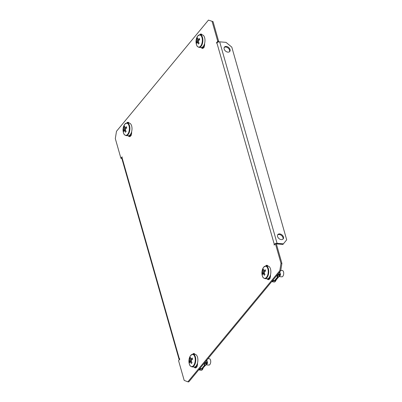 <?xml version="1.0" encoding="UTF-8"?>
<svg xmlns="http://www.w3.org/2000/svg" width="402" height="402" viewBox="0 0 402 402"><rect width="100%" height="100%" fill="white"/><g stroke="black" fill="none" stroke-linecap="round" stroke-linejoin="round"><path stroke-width="0.6" d="M224.251 47.426A3.437 2.382 -140.4 0 1 227.246 47.461A3.437 2.382 -140.4 0 1 229.562 50.124A3.437 2.382 -140.4 0 1 229.482 51.747M224.165 49.049A3.437 2.382 39.6 0 0 226.723 51.828A3.437 2.382 39.6 0 0 229.758 51.481A3.437 2.382 39.6 0 0 230.05 49.536A3.437 2.382 39.6 0 0 227.492 46.758A3.437 2.382 39.6 0 0 224.457 47.099A3.437 2.382 39.6 0 0 224.165 49.049M282.882 239.215A3.437 2.382 39.6 0 0 282.968 237.592A3.437 2.382 39.6 0 0 280.646 234.929A3.437 2.382 39.6 0 0 277.651 234.894M283.45 237.004A3.437 2.382 -140.4 0 1 283.159 238.954A3.437 2.382 -140.4 0 1 280.129 239.296A3.437 2.382 -140.4 0 1 277.566 236.517A3.437 2.382 -140.4 0 1 277.857 234.567A3.437 2.382 -140.4 0 1 280.892 234.225A3.437 2.382 -140.4 0 1 283.45 237.004M265.657 265.978A3.703 1.894 94.7 0 1 265.712 265.908A3.703 1.894 94.7 0 1 266.888 265.28A3.703 1.894 94.7 0 1 267.978 266.139M266.581 266.023A3.703 1.894 94.7 0 1 266.616 265.978A3.703 1.894 94.7 0 1 267.335 265.426M202.1 34.873A3.703 1.894 -85.3 0 0 201.01 34.014A3.703 1.894 -85.3 0 0 199.834 34.637A3.703 1.894 -85.3 0 0 199.774 34.708M201.452 34.16A3.703 1.894 -85.3 0 0 200.739 34.713A3.703 1.894 -85.3 0 0 200.704 34.758M126.796 122.952A3.703 1.894 94.7 0 1 126.856 122.881A3.703 1.894 94.7 0 1 128.032 122.253A3.703 1.894 94.7 0 1 129.117 123.112M127.725 122.997A3.703 1.894 94.7 0 1 127.761 122.952A3.703 1.894 94.7 0 1 128.474 122.399M195 354.383A3.703 1.894 -85.3 0 0 193.91 353.524A3.703 1.894 -85.3 0 0 192.734 354.147A3.703 1.894 -85.3 0 0 192.679 354.217M194.357 353.67A3.703 1.894 -85.3 0 0 193.638 354.222A3.703 1.894 -85.3 0 0 193.603 354.268M208.447 20.1L213.035 21.613L208.447 20.1L116.495 131.283L115.309 138.605L120.922 158.318L122.138 156.845L122.022 157.579L179.418 359.061L179.659 358.77L179.784 359.207L178.568 360.674L184.181 380.387L187.865 381.825L279.817 270.641L280.998 263.32L275.385 243.607L274.169 245.079L274.29 244.346L216.894 42.863L216.648 43.16L216.527 42.718L217.743 41.25L212.125 21.537M217.984 42.125L218.648 41.326L213.035 21.613M280.998 263.32L281.908 263.395L276.29 243.682L275.385 243.607M281.908 263.395L280.722 270.717L279.817 270.641M187.865 381.825L188.769 381.9L280.722 270.717M129.881 136.574A3.703 1.894 94.7 0 1 129.112 135.605M194.99 366.875A3.703 1.894 -85.3 0 0 195.759 367.84M202.09 47.366A3.703 1.894 -85.3 0 0 202.859 48.33M268.737 279.601A3.703 1.894 94.7 0 1 267.968 278.631M201.307 47.536A3.703 1.894 -85.3 0 0 202.397 48.401A3.703 1.894 -85.3 0 0 204.583 43.582M194.206 367.051A3.703 1.894 -85.3 0 0 195.297 367.91A3.703 1.894 -85.3 0 0 197.482 363.091M131.6 131.821A3.703 1.894 94.7 0 1 129.419 136.645A3.703 1.894 94.7 0 1 128.328 135.781M270.461 274.852A3.703 1.894 94.7 0 1 268.275 279.671A3.703 1.894 94.7 0 1 267.184 278.807M218.648 41.326L217.743 41.25M121.821 158.388L120.922 158.318M179.418 359.061A2.116 1.075 164.1 0 0 179.191 359.79A2.116 1.075 164.1 0 0 179.227 359.88M179.191 359.79L121.796 158.308A2.116 1.075 -15.9 0 1 122.022 157.579M274.501 244.677L274.043 244.642M216.99 42.758L216.527 42.718M216.894 42.863A2.116 1.075 -15.9 0 1 219.678 41.838L277.073 243.321A2.116 1.075 164.1 0 0 274.29 244.346M277.073 243.321L283.41 243.843L282.923 244.431L276.586 243.908A1.06 0.538 164.1 0 0 276.355 243.908M283.41 243.843L286.691 239.838L231.793 47.114L226.014 42.361L219.678 41.838M205.578 364.865L202.683 368.363L205.894 364.89L204.131 364.75L205.02 363.262L206.784 363.408A0.528 0.367 39.6 0 0 207.11 363.011A0.528 0.271 164.1 0 0 207.166 362.825A0.528 0.271 164.1 0 0 206.904 362.679L204.809 362.503M207.025 362.699L207.427 363.036A0.899 0.457 164.1 0 0 207.522 362.725A0.899 0.457 164.1 0 0 207.07 362.473L204.98 362.297M199.648 369.905L198.749 369.83M195.02 366.936A0.528 0.271 164.1 0 1 195.528 366.825L196.89 366.956M195.648 366.443L195.699 366.619A0.899 0.457 164.1 0 0 195.417 366.624M195.699 366.619L197.06 366.75M199.704 369.689L198.92 369.624M200.588 368.619L200.678 368.925L202.442 369.071A0.899 0.623 39.6 0 0 202.925 368.9L201.95 370.076A0.899 0.623 -140.4 0 1 201.472 370.247L199.704 370.101L199.618 369.795L200.588 368.619L202.357 368.765A0.528 0.367 39.6 0 0 202.683 368.363L202.352 368.765M202.925 368.9A0.899 0.623 39.6 0 0 203 368.388M200.678 368.925L199.704 370.101M207.352 363.544L206.377 364.72A0.899 0.623 -140.4 0 1 205.899 364.89L206.869 363.715A0.899 0.623 39.6 0 0 207.352 363.544A0.899 0.623 39.6 0 0 207.427 363.036M204.131 364.75L205.105 363.569L206.869 363.715M205.105 363.569L205.02 363.262M204.894 364.81L201.688 368.684A1.06 0.543 94.7 0 1 201.673 368.704M206.266 362.624A1.06 0.543 94.7 0 1 206.075 363.353M189.292 363.905A6.105 3.126 -85.3 0 0 193.538 365.569A6.105 3.126 -85.3 0 0 194.91 357.117A6.105 3.126 -85.3 0 0 190.659 355.453A6.105 3.126 -85.3 0 0 189.739 357.026L190.694 355.398L193.02 354.217A6.347 3.251 -85.3 0 1 195.739 358.825A6.347 3.251 -85.3 0 1 193.995 365.8A6.347 3.251 -85.3 0 1 191.975 366.87C189.236 365.86 189.985 365.096 189.201 363.564L189.201 363.564A6.105 3.126 -85.3 0 0 189.292 363.905M191.975 366.87L194.081 367.041A6.347 3.251 -85.3 0 0 196.101 365.976A6.347 3.251 -85.3 0 0 197.844 359.001A6.347 3.251 -85.3 0 0 195.126 354.393L193.02 354.217M206.186 364.855L208.834 365.076A3.176 1.623 -85.3 0 0 209.844 364.539A3.176 1.623 -85.3 0 0 210.713 361.056A3.176 1.623 -85.3 0 0 209.357 358.75L208.005 358.639M190.849 358.84L190.553 358.795A1.603 0.819 -85.3 0 1 190.709 358.79A1.603 0.819 -85.3 0 1 191.015 358.976A10.552 5.367 164.1 0 1 192.236 357.971A10.462 4.09 59.6 0 0 192.397 358.584A10.462 4.09 59.6 0 0 192.588 359.217A10.552 5.367 -15.9 0 0 191.372 360.217A1.603 0.819 -85.3 0 1 191.221 361.137A10.552 7.306 -140.4 0 0 192.025 362.704A10.462 2.372 142.5 0 0 191.332 363.539A10.552 7.306 39.6 0 1 190.533 361.971A1.603 0.819 -85.3 0 1 190.447 361.981A1.603 0.819 -85.3 0 1 190.071 361.79L191.543 361.835M190.553 358.795A10.552 7.306 -140.4 0 1 190.483 357.288A10.462 7.156 13.5 0 0 189.789 358.122A10.552 7.306 39.6 0 0 189.865 359.629A1.603 0.819 -85.3 0 0 189.714 360.549A10.552 5.367 164.1 0 0 189.226 361.609A10.462 8.874 -176.8 0 0 189.377 362.237A10.462 8.874 -176.8 0 0 189.578 362.855A10.552 5.367 -15.9 0 1 190.071 361.79M191.347 360.594L189.714 360.549M189.226 361.609L191.257 361.222M191.015 358.976L192.583 359.192M189.865 359.629L191.704 359.916M189.789 358.122L190.513 358.483M191.699 359.071L192.347 359.393M191.618 361.976L190.533 361.971M129.142 135.67A0.528 0.271 164.1 0 1 129.65 135.554L131.012 135.69M129.771 135.172L129.821 135.348A0.899 0.457 164.1 0 0 129.539 135.358M129.821 135.348L131.183 135.484M123.414 132.64A6.105 3.126 -85.3 0 0 127.66 134.298A6.105 3.126 -85.3 0 0 129.027 125.846A6.105 3.126 -85.3 0 0 124.781 124.188A6.105 3.126 -85.3 0 0 123.861 125.756L124.816 124.128L127.143 122.952A6.347 3.251 -85.3 0 1 129.861 127.56A6.347 3.251 -85.3 0 1 128.117 134.529A6.347 3.251 -85.3 0 1 126.097 135.6C123.359 134.59 124.102 133.831 123.324 132.293L123.324 132.293A6.105 3.126 -85.3 0 0 123.414 132.64M126.097 135.6L128.203 135.775A6.347 3.251 -85.3 0 0 130.223 134.705A6.347 3.251 -85.3 0 0 131.967 127.73A6.347 3.251 -85.3 0 0 129.248 123.123L127.143 122.952M124.972 127.57L124.675 127.524A1.603 0.819 -85.3 0 1 124.831 127.519A1.603 0.819 -85.3 0 1 125.138 127.705A10.552 5.367 164.1 0 1 126.354 126.705A10.462 4.09 59.6 0 0 126.519 127.318A10.462 4.09 59.6 0 0 126.71 127.947A10.552 5.367 -15.9 0 0 125.494 128.952A1.603 0.819 -85.3 0 1 125.344 129.866A10.552 7.306 -140.4 0 0 126.148 131.434A10.462 2.372 142.5 0 0 125.454 132.273A10.552 7.306 39.6 0 1 124.655 130.705A1.603 0.819 -85.3 0 1 124.57 130.71A1.603 0.819 -85.3 0 1 124.193 130.524L125.665 130.565M124.675 127.524A10.552 7.306 -140.4 0 1 124.6 126.017A10.462 7.156 13.5 0 0 123.911 126.851A10.552 7.306 39.6 0 0 123.987 128.359A1.603 0.819 -85.3 0 0 123.836 129.278A10.552 5.367 164.1 0 0 123.349 130.343A10.462 8.874 -176.8 0 0 123.499 130.967A10.462 8.874 -176.8 0 0 123.7 131.585A10.552 5.367 -15.9 0 1 124.193 130.524M125.469 129.328L123.836 129.278M123.349 130.343L125.379 129.957M125.138 127.705L126.7 127.926M123.987 128.359L125.826 128.65M123.911 126.851L124.635 127.213M125.821 127.801L126.469 128.122M125.736 130.71L124.655 130.705M278.556 276.626L275.661 280.119L275.978 280.149L278.872 276.651M272.626 281.661L271.732 281.586M267.998 278.697A0.528 0.271 164.1 0 1 268.506 278.581L269.868 278.717M268.626 278.204L268.677 278.375A0.899 0.457 164.1 0 0 268.395 278.385M268.677 278.375L270.038 278.511M272.682 281.445L271.898 281.38M280.003 274.46L279.757 275.169A0.528 0.367 39.6 0 0 280.088 274.767L280.405 274.792A0.899 0.457 164.1 0 0 280.501 274.486A0.899 0.457 164.1 0 0 280.053 274.229L277.958 274.058M277.787 274.264L279.882 274.435A0.528 0.271 164.1 0 1 280.144 274.586A0.528 0.271 164.1 0 1 280.088 274.767M277.998 275.023L278.083 275.33L279.847 275.476A0.899 0.623 39.6 0 0 280.33 275.305L279.355 276.481A0.899 0.623 -140.4 0 1 278.877 276.651L277.109 276.506L277.023 276.199L277.998 275.023L279.762 275.169M280.33 275.305A0.899 0.623 39.6 0 0 280.405 274.792M278.083 275.33L277.109 276.506M272.682 281.857L273.656 280.681L275.42 280.827A0.899 0.623 39.6 0 0 275.903 280.656L274.928 281.832A0.899 0.623 -140.4 0 1 274.45 282.003L272.682 281.857L272.596 281.551L273.571 280.375L275.335 280.521A0.528 0.367 39.6 0 0 275.661 280.119L275.33 280.521M275.903 280.656A0.899 0.623 39.6 0 0 275.978 280.149M273.656 280.681L273.571 280.375M277.872 276.571L274.666 280.445A1.06 0.543 94.7 0 1 274.651 280.465M279.244 274.385A1.06 0.543 94.7 0 1 279.053 275.109M267.888 268.873A6.105 3.126 -85.3 0 0 263.637 267.214A6.105 3.126 -85.3 0 0 262.717 268.782L262.717 268.782A10.578 10.578 0 0 0 262.179 275.32L262.179 275.32A6.105 3.126 -85.3 0 0 262.27 275.666A6.105 3.126 -85.3 0 0 266.516 277.325A6.105 3.126 -85.3 0 0 267.888 268.873M265.998 265.978A6.347 3.251 -85.3 0 1 268.717 270.586A6.347 3.251 -85.3 0 1 266.973 277.561A6.347 3.251 -85.3 0 1 264.958 278.626L267.064 278.802A6.347 3.251 -85.3 0 0 269.079 277.732A6.347 3.251 -85.3 0 0 270.822 270.757A6.347 3.251 -85.3 0 0 268.104 266.149L265.998 265.978L263.677 267.154L262.717 268.782M279.164 276.616L281.812 276.832A3.176 1.623 -85.3 0 0 282.822 276.3A3.176 1.623 -85.3 0 0 283.691 272.812A3.176 1.623 -85.3 0 0 282.335 270.506L280.777 270.38M264.596 273.737L263.511 273.732A1.603 0.819 -85.3 0 1 263.426 273.742A1.603 0.819 -85.3 0 1 263.049 273.551A10.552 5.367 -15.9 0 0 262.556 274.611A10.462 8.874 -176.8 0 1 262.355 273.993A10.462 8.874 -176.8 0 1 262.204 273.37L264.24 272.983M263.511 273.732A10.552 7.306 39.6 0 0 264.31 275.3A10.462 2.372 142.5 0 1 265.003 274.46A10.552 7.306 -140.4 0 1 264.199 272.898A1.603 0.819 -85.3 0 0 264.35 271.978A10.552 5.367 -15.9 0 1 265.566 270.973A10.462 4.09 59.6 0 1 265.375 270.345A10.462 4.09 59.6 0 1 265.214 269.732A10.552 5.367 164.1 0 0 263.993 270.732A1.603 0.819 -85.3 0 0 263.687 270.551A1.603 0.819 -85.3 0 0 263.531 270.551A10.552 7.306 -140.4 0 1 263.461 269.044A10.462 7.156 13.5 0 0 262.767 269.878A10.552 7.306 39.6 0 0 262.843 271.385A1.603 0.819 -85.3 0 0 262.692 272.305A10.552 5.367 164.1 0 0 262.204 273.37M263.993 270.732L265.561 270.953M264.325 272.355L262.692 272.305M263.049 273.551L264.521 273.591M263.828 270.596L263.531 270.551M262.843 271.385L264.682 271.677M262.767 269.878L263.496 270.239M264.677 270.827L265.33 271.149M202.121 47.426A0.528 0.271 164.1 0 1 202.628 47.315L203.99 47.446M202.749 46.933L202.799 47.109A0.899 0.457 164.1 0 0 202.518 47.114M202.799 47.109L204.161 47.24M202.005 37.607A6.105 3.126 -85.3 0 0 197.759 35.944A6.105 3.126 -85.3 0 0 196.839 37.517L196.839 37.517A10.578 10.578 0 0 0 196.302 44.054L196.302 44.054A6.105 3.126 -85.3 0 0 196.392 44.396A6.105 3.126 -85.3 0 0 200.638 46.059A6.105 3.126 -85.3 0 0 202.005 37.607M200.121 34.708A6.347 3.251 -85.3 0 1 202.839 39.316A6.347 3.251 -85.3 0 1 201.095 46.29A6.347 3.251 -85.3 0 1 199.075 47.361L201.181 47.531A6.347 3.251 -85.3 0 0 203.201 46.466A6.347 3.251 -85.3 0 0 204.945 39.491A6.347 3.251 -85.3 0 0 202.226 34.884L200.121 34.708L197.794 35.889L196.839 37.517M198.719 42.466L197.633 42.461A1.603 0.819 -85.3 0 1 197.548 42.471A1.603 0.819 -85.3 0 1 197.171 42.28A10.552 5.367 -15.9 0 0 196.678 43.346A10.462 8.874 -176.8 0 1 196.477 42.728A10.462 8.874 -176.8 0 1 196.327 42.099L198.357 41.713M197.633 42.461A10.552 7.306 39.6 0 0 198.432 44.029A10.462 2.372 142.5 0 1 199.126 43.195A10.552 7.306 -140.4 0 1 198.322 41.627A1.603 0.819 -85.3 0 0 198.472 40.708A10.552 5.367 -15.9 0 1 199.688 39.708A10.462 4.09 59.6 0 1 199.498 39.074A10.462 4.09 59.6 0 1 199.332 38.461A10.552 5.367 164.1 0 0 198.116 39.466A1.603 0.819 -85.3 0 0 197.809 39.28A1.603 0.819 -85.3 0 0 197.653 39.285A10.552 7.306 -140.4 0 1 197.578 37.778A10.462 7.156 13.5 0 0 196.89 38.612A10.552 7.306 39.6 0 0 196.965 40.12A1.603 0.819 -85.3 0 0 196.814 41.039A10.552 5.367 164.1 0 0 196.327 42.099M198.116 39.466L199.683 39.682M198.447 41.084L196.814 41.039M197.171 42.28L198.643 42.326M197.95 39.331L197.653 39.285M196.965 40.12L198.804 40.406M196.89 38.612L197.613 38.974M198.799 39.562L199.447 39.883M207.11 363.011L206.779 363.408M206.497 360.458L207.07 362.473M196.302 367.478L196.131 366.875M196.623 365.217L196.98 366.458M202.442 369.071L201.472 370.247M204.889 363.418L204.105 363.358M199.824 368.533L201.688 368.684M130.424 136.208L130.253 135.605M130.745 133.946L131.102 135.193M269.285 279.234L269.109 278.631M269.601 276.973L269.958 278.219M279.475 272.219L280.053 274.229M279.847 275.476L278.877 276.651M275.42 280.827L274.45 282.003M272.802 280.289L274.666 280.445M277.867 275.179L277.084 275.114M203.402 47.964L203.231 47.366M203.724 45.707L204.08 46.949M207.522 362.725L206.779 360.122M195.945 366.86L196.156 367.604M197.196 365.89L196.869 364.75M200.447 368.79L199.663 368.724M197.508 364.142L197.151 364.111M189.739 357.026A10.578 10.578 0 0 0 189.201 363.564M130.067 135.59L130.278 136.338M131.318 134.625L130.992 133.484M131.63 132.871L131.268 132.841M123.861 125.756A10.578 10.578 0 0 0 123.324 132.293M268.923 278.616L269.134 279.365M270.174 277.651L269.848 276.511M280.501 274.486L279.762 271.878M273.425 280.551L272.641 280.485M270.486 275.898L270.129 275.872M264.958 278.626C262.215 277.616 262.963 276.857 262.179 275.32M203.045 47.351L203.256 48.094M204.296 46.381L203.97 45.24M204.608 44.632L204.251 44.602M199.075 47.361C196.337 46.351 197.08 45.587 196.302 44.054"/></g></svg>
